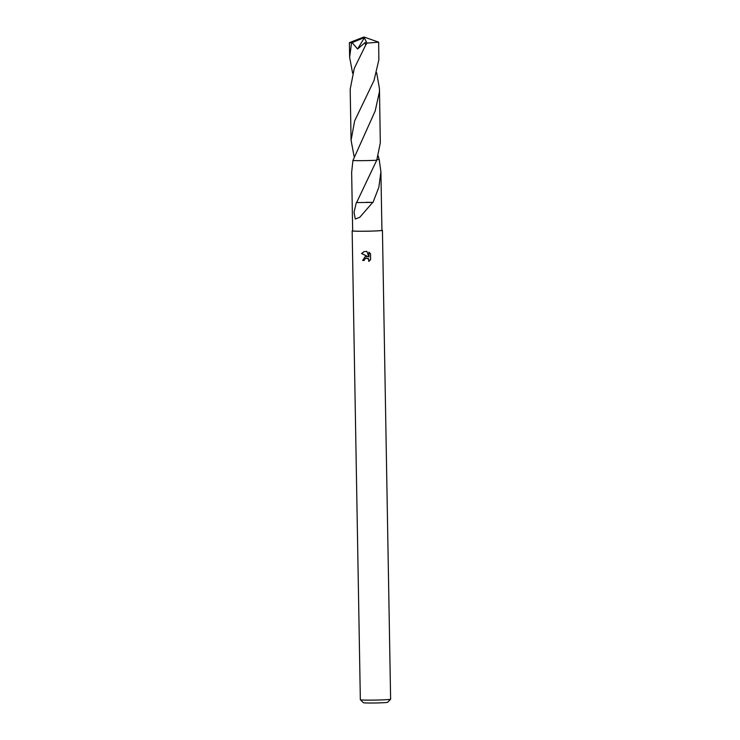 <?xml version="1.0" encoding="UTF-8"?>
<svg xmlns="http://www.w3.org/2000/svg" width="740" height="740" viewBox="0 0 740 740"><rect width="100%" height="100%" fill="white"/><g stroke="black" fill="none" stroke-linecap="round" stroke-linejoin="round"><path stroke-width="1.11" d="M366.013 256.438L367.947 256.641L361.564 253.533L364.052 251.618L366.892 251.387L368.973 256.993L368.89 252.164L370.509 253.7L370.611 259.666L368.798 261.433L368.835 259.425L366.559 257.973L364.441 259.333L364.21 260.434A15.142 0.611 179 0 1 362.665 260.443L365.209 256.641L366.013 256.438M352.666 230.695A15.142 0.611 -1 0 0 352.157 230.862L360.343 699.735A15.142 0.611 -1 0 0 360.361 699.753A15.142 0.611 -1 0 0 373.756 700.105A15.142 0.611 -1 0 0 390.609 699.226A15.142 0.611 -1 0 0 390.618 699.207L382.432 230.334A15.142 0.611 -1 0 0 381.923 230.186M352.157 230.862A15.142 0.611 -1 0 0 365.569 231.232A15.142 0.611 -1 0 0 382.432 230.334M360.361 699.753L363.433 702.723A12.108 0.49 -1 0 0 374.153 703A12.108 0.49 -1 0 0 387.631 702.297L390.609 699.226M352.925 160.515A14.634 0.583 -1 0 0 364.394 160.636A14.634 0.583 -1 0 0 376.725 160.238L380.314 142.912L379.463 88.717L379.417 91.834L375.18 110.991L352.925 160.506L351.648 172.318L352.666 230.852A14.634 0.583 -1 0 0 365.625 231.213A14.634 0.583 -1 0 0 381.933 230.344L380.906 171.81L378.88 187.155L373.006 202.409A14.634 0.583 179 0 1 372.701 202.418L359.788 217.292L355.283 219.022L354.035 212.306L356.338 202.556A14.634 0.583 -1 0 0 356.597 202.566L376.725 160.238M376.947 159.618L379.204 159.526L380.906 171.81M365.255 256.623L362.785 260.397A14.134 0.564 -1 0 0 364.21 260.397M364.099 251.6L361.694 253.496L367.947 256.641M365.819 258.103L368.409 258.611L368.936 261.35M369.01 252.238L368.973 256.993M373.006 202.409L356.597 202.566M372.701 202.418L366.3 202.297M352.925 160.506A14.643 0.592 -1 0 0 376.734 160.228M352.619 73.195L349.632 57.23L351.565 42.846L352.138 42.606L357.587 48.997L365.357 42.402L365.606 45.214L354.284 68.376L350.187 89.225L351.075 140.295L354.645 120.879L374.005 80.531L378.861 59.838L378.649 42.171L367.003 43.133L365.606 45.214M352.138 42.606L363.322 38.008L363.923 37L350.353 42.772A14.634 0.583 -1 0 0 351.565 42.846M350.353 42.772L349.41 42.661L363.923 37L378.649 42.171M354.062 156.279L351.075 140.295M376.679 72.779L379.463 88.717M378.14 155.863L379.213 159.526M363.322 38.008L364.339 37.823L357.587 48.997M363.322 38.045L363.923 37M364.339 37.823L367.012 43.133M349.382 42.68L349.632 57.23"/></g></svg>
